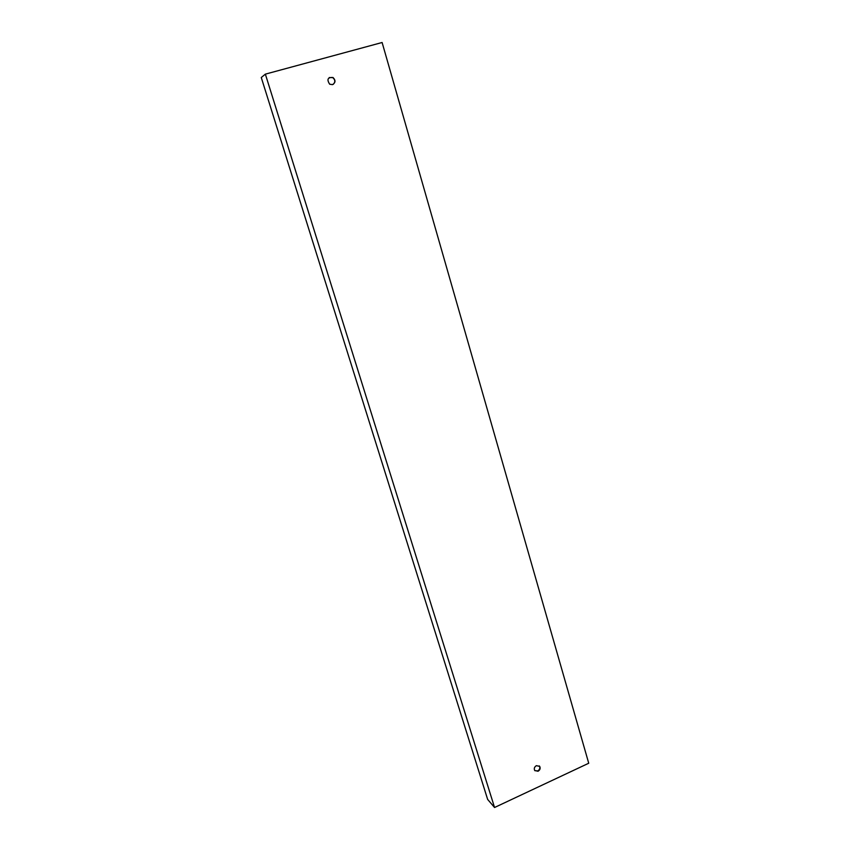 <?xml version="1.0" encoding="UTF-8"?>
<svg xmlns="http://www.w3.org/2000/svg" width="850" height="850" viewBox="0 0 850 850"><rect width="100%" height="100%" fill="white"/><g stroke="black" fill="none" stroke-linecap="round" stroke-linejoin="round"><path stroke-width="1.27" d="M588.731 763.236L382.107 42.5L265.359 74.141L494.551 807.5L588.731 763.236M536.382 765.669C534.363 766.966 533.811 768.581 534.724 770.514L538.05 771.247C540.069 769.951 540.621 768.336 539.707 766.392L536.382 765.669M332.499 84.639C335.623 82.694 335.793 80.314 332.998 77.499C327.717 77.201 326.612 79.443 329.683 84.214L332.499 84.639M494.551 807.5L487.645 799.414L261.269 77.52L265.359 74.141M539.261 765.924L539.389 766.084C540.303 768.018 539.761 769.633 537.742 770.929L534.841 770.674M329.226 77.562L332.775 77.626C335.283 79.858 335.431 82.099 333.221 84.352"/></g></svg>
